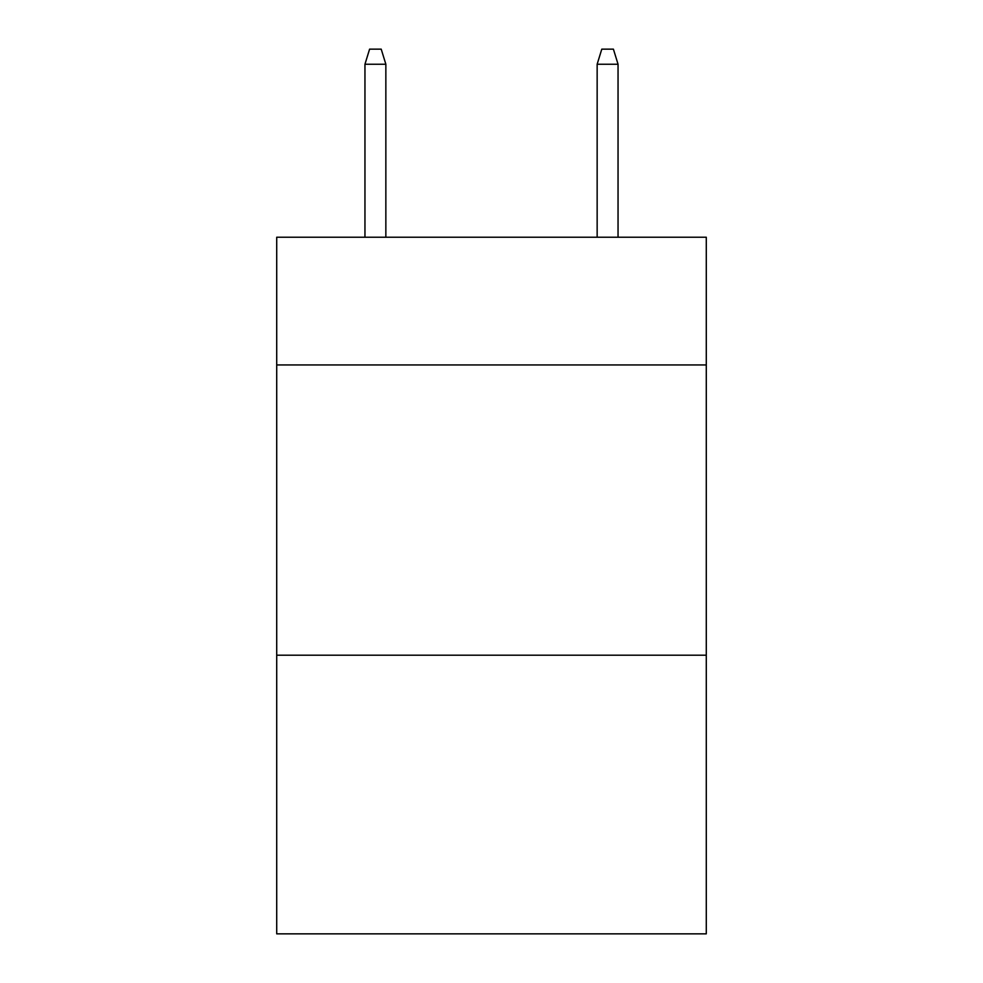 <?xml version="1.0" encoding="UTF-8"?>
<svg xmlns="http://www.w3.org/2000/svg" width="983" height="983" viewBox="0 0 983 983"><rect width="100%" height="100%" fill="white"/><g stroke="black" fill="none" stroke-linecap="round" stroke-linejoin="round"><path stroke-width="1.47" d="M706.285 364.951L706.285 237.235L276.714 237.235L276.714 364.951L706.285 364.951L706.285 933.85L276.714 933.85L276.714 364.951M706.285 655.206L276.714 655.206M385.852 237.235L385.852 64.239L364.951 64.239L364.951 237.235M364.951 64.239L369.596 49.15L381.207 49.15L385.852 64.239M597.148 64.239L601.793 49.15L613.404 49.15L618.049 64.239L597.148 64.239L597.148 237.235M618.049 64.239L618.049 237.235"/></g></svg>
